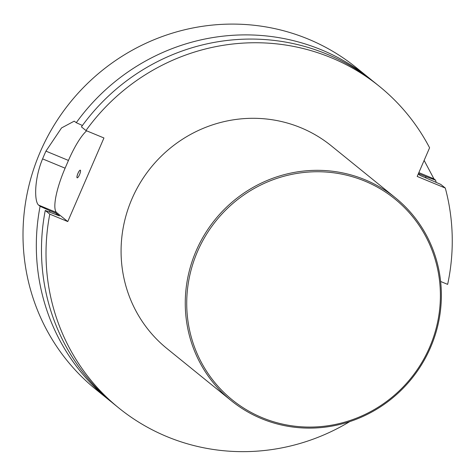 <?xml version="1.0" encoding="UTF-8"?>
<svg xmlns="http://www.w3.org/2000/svg" width="476" height="476" viewBox="0 0 476 476"><rect width="100%" height="100%" fill="white"/><g stroke="black" fill="none" stroke-linecap="round" stroke-linejoin="round"><path stroke-width="0.71" d="M372.327 80.664A206.971 200.557 129 0 0 369.769 78.558A206.971 200.557 129 0 0 76.273 122.689L74.208 121.16L61.523 127.949L45.94 151.136A206.971 200.557 129 0 0 42.584 158.883C34.004 179.387 34.29 202.044 38.663 205.126L40.097 206.292A206.971 200.557 129 0 0 109.123 400.132A206.971 200.557 129 0 0 111.717 402.196M436.159 182.32A206.971 200.557 129 0 0 435.605 180.202L433.922 178.839L424.134 160.406M369.769 78.558L356.447 67.759A206.971 200.557 129 0 0 70.317 102.263A206.971 200.557 129 0 0 95.801 389.338L109.123 400.132M77.16 177.834A4.141 0.982 112.4 0 1 77.951 173.359A4.141 0.982 112.4 0 1 80.325 170.176A4.141 0.982 112.4 0 1 79.653 174.377A4.141 0.982 112.4 0 1 77.16 177.834A4.141 0.982 112.4 0 1 77.987 173.377A4.141 0.982 112.4 0 1 80.343 170.182M418.452 173.532L425.58 176.477A197.522 191.406 -51 0 1 426.008 177.869M418.267 173.954L420.082 175.424L440.758 184.379L445.292 188.056A206.971 200.557 -51 0 1 447.642 284.374L440.645 281.489M379.461 86.412A206.971 200.557 -51 0 0 85.966 130.543L81.426 126.866A206.971 200.557 -51 0 1 374.921 82.735L379.461 86.412A206.971 200.557 -51 0 1 429.59 147.792L417.19 176.447L445.292 188.056M86.632 130.823A41.424 9.829 -67.6 0 0 68.455 160.436L65.105 168.183A41.424 9.829 -67.6 0 0 56.638 212.552L67.77 221.572L49.79 214.146A206.971 200.557 -51 0 0 118.81 407.986A206.971 200.557 -51 0 0 349.759 421.599M85.966 130.543L103.946 137.969L67.77 221.572M49.617 212.034A197.522 191.406 -51 0 1 49.855 210.737L56.394 213.432A190.442 184.545 129 0 0 56.198 214.575M56.394 213.432L59.452 215.914L45.25 210.469L49.79 214.146M118.81 407.986L114.276 404.308A206.971 200.557 -51 0 1 45.25 210.469M231.157 400.59L166.975 348.569A130.483 126.438 -51 0 1 131.977 198.813A130.483 126.438 -51 0 1 331.296 145.829L395.479 197.855A130.483 126.438 -51 0 1 411.544 378.837A130.483 126.438 -51 0 1 231.157 400.59A130.483 126.438 -51 0 1 196.16 250.84A130.483 126.438 -51 0 1 395.479 197.855M425.58 176.477L435.605 180.202M76.273 122.689L82.425 125.491M49.855 210.737L40.097 206.292M197.516 251.495A129.24 125.236 -51 0 1 415.929 220.9A129.24 125.236 -51 0 1 327.232 425.853A129.24 125.236 -51 0 1 197.516 251.495M433.922 178.839L418.85 172.615M45.94 151.136L68.455 160.436M42.584 158.883L65.105 168.183M38.663 205.126L56.638 212.552"/></g></svg>
